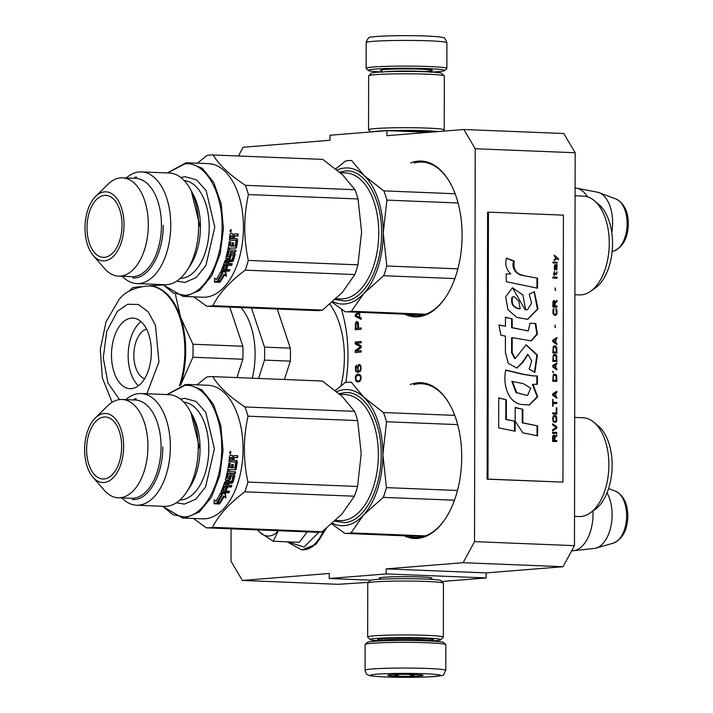<?xml version="1.0" encoding="UTF-8"?>
<svg xmlns="http://www.w3.org/2000/svg" width="713" height="713" viewBox="0 0 713 713"><rect width="100%" height="100%" fill="white"/><g stroke="black" fill="none" stroke-linecap="round" stroke-linejoin="round"><path stroke-width="1.07" d="M341.34 309.13A98.127 55.302 92.3 0 1 347.989 355.386A98.127 55.302 92.3 0 1 345.805 382.533M410.233 384.548A77.949 43.93 92.3 0 1 417.854 382.765A77.949 43.93 92.3 0 1 449.939 404.841A77.949 43.93 92.3 0 1 461.721 457.051A77.949 43.93 92.3 0 1 445.367 518.743A77.949 43.93 92.3 0 1 417.577 538.413A77.949 43.93 92.3 0 1 404.164 535.784M413.772 384.69A76.942 43.359 92.3 0 1 418.683 383.799A76.942 43.359 92.3 0 1 421.633 383.746A76.942 43.359 92.3 0 1 450.153 405.216M410.626 162.912A77.949 43.93 92.3 0 1 418.237 161.12A77.949 43.93 92.3 0 1 450.331 183.196A77.949 43.93 92.3 0 1 462.104 235.406A77.949 43.93 92.3 0 1 445.759 297.098A77.949 43.93 92.3 0 1 417.97 316.777A77.949 43.93 92.3 0 1 404.547 314.139M414.164 163.054A76.942 43.359 92.3 0 1 419.066 162.163A76.942 43.359 92.3 0 1 422.025 162.101A76.942 43.359 92.3 0 1 450.536 183.58M563.047 566.719L463.102 562.7L474.528 541.639L475.215 148.732L463.851 129.499L563.805 133.518L575.159 152.751L574.473 545.65L563.047 566.719L486.15 572.904L486.141 577.94L386.196 573.929L386.205 568.885L486.15 572.904M441.766 581.505L486.141 577.94M371.054 580.186L329.237 578.501L329.246 573.466L242.375 580.453L338.158 584.303L368.443 582.369M238.392 155.987L243.133 147.252L329.994 140.265L330.003 135.229L386.963 130.648L386.954 135.684L463.851 129.499M428.736 132.324L386.963 130.648M475.215 148.732L575.159 152.751M474.528 541.639L574.473 545.65M463.102 562.7L386.205 568.885M329.237 578.501L386.196 573.929M430.777 578.617A26.336 1.479 -179.9 0 0 431.9 578.1A26.336 1.479 -179.9 0 0 420.474 576.942A26.336 1.479 -179.9 0 0 393.977 576.79A26.336 1.479 -179.9 0 0 379.307 578.011A26.336 1.479 -179.9 0 0 380.43 578.528M231.074 528.832L231.021 561.22L242.375 580.453M356.928 381.945L359.717 381.508L360.983 379.209L360.992 376.58L360.234 374.886L357.578 374.227L356.054 375.225L355.297 377.043L355.671 380.733L357.347 381.963L355.707 379.69L355.707 377.061L356.981 374.762L358.862 374.173M358.862 364.486L357.463 366.785L357.962 371.348L356.571 371.018L355.939 369.976L356.58 365.109L355.315 367.177L355.68 371.313L357.703 372.462L360.11 371.616L361.001 369.789L361.01 366.5L360.127 364.824L358.862 364.486L359.566 364.477M361.17 345.894L356.491 343.203L361.17 342.828L361.179 341.509L355.226 341.99L355.226 343.96L360.537 346.821L355.217 350.538L355.208 352.507L361.161 352.035L361.161 350.716L356.482 351.09L361.161 347.65L361.17 345.894M357.16 321.465L356.277 321.75L355.386 323.354L355.252 329.718L361.197 329.246L361.197 327.927L358.541 328.14L358.425 323.114L357.16 321.465M358.71 312.303L355.279 314.602L355.27 316.358L361.215 319.379L361.215 318.069L359.7 317.312L359.709 312.927L360.555 312.374M357.837 382.097L357.347 381.963M358.229 364.976L359.272 364.503M357.917 372.444L356.607 371.945L355.725 370.261L355.725 367.195L356.58 365.421M357.712 371.366L358.381 371.366L357.748 367.908L358.639 364.994M356.482 351.09L361.161 350.769M355.627 352.472L355.627 350.555L360.947 346.839L355.644 343.978L355.644 342.008L361.179 341.563M356.66 321.501L357.249 321.501M358.541 328.14L361.197 327.98M355.671 329.691L355.805 323.372L357.07 321.518M355.279 314.602L359.129 312.321M361.215 319.183L355.689 316.367L355.689 314.62M445.99 296.742A76.942 43.359 92.3 0 1 418.798 315.797A76.942 43.359 92.3 0 1 415.848 315.859A76.942 43.359 92.3 0 1 408.086 314.281M445.607 518.378A76.942 43.359 92.3 0 1 418.415 537.442A76.942 43.359 92.3 0 1 415.456 537.495A76.942 43.359 92.3 0 1 407.702 535.926M359.762 375.421L358.586 375.243L360.52 376.232L360.769 379.058L359.753 380.68L357.694 381.009L356.17 380.038L355.93 377.213L356.946 375.591L358.586 375.243M360.154 365.742L359.361 365.537L360.787 366.794L360.787 369.637L360.145 370.787L358.978 371.045L358.086 369.806L357.971 367.623L358.603 365.822L359.361 365.537M357.409 322.971L357.783 328.203L356.304 328.372L358.202 328.221L358.078 323.408L357.035 322.784L357.828 322.989M359.61 317.151L359.2 313.194L359.61 317.151M359.343 375.403L360.52 376.232M360.101 376.214L360.769 376.865M360.359 376.856L360.894 377.952M360.484 377.935L360.769 379.058M360.35 379.04L360.511 379.735M360.101 379.726L359.753 380.68M358.577 380.938L357.694 381.009M359.744 365.724L360.537 366.152M360.118 366.134L360.787 366.794M360.377 366.776L360.912 367.436M360.502 367.418L360.912 368.969M360.493 368.951L360.787 369.637M360.368 369.619L360.528 370.314M360.11 370.297L360.145 370.787M355.885 328.354L356.019 323.524L357.035 322.784M359.192 317.133L355.778 315.44L359.2 313.194M571.692 550.775A35.32 19.902 -87.7 0 0 573.359 550.712A35.32 19.902 -87.7 0 0 593.047 513.877A35.32 19.902 92.3 0 0 592.984 510.98M573.359 550.712L594.161 548.466A32.219 18.155 -87.7 0 0 595.979 548.101A32.219 18.155 -87.7 0 0 612.119 514.857A32.219 18.155 92.3 0 0 607.021 492.87M575.097 188.036A35.32 19.902 92.3 0 1 576.692 188.223A35.32 19.902 92.3 0 1 587.503 196.833M611.763 232.483A32.219 18.155 -87.7 0 0 612.627 222.697A32.219 18.155 92.3 0 0 599.027 192.644A32.219 18.155 92.3 0 0 597.244 192.145L576.692 188.223M318.916 532.192L304.032 547.04L287.713 541.827M273.222 541.247L259.799 532.379A32.798 18.485 -87.7 0 0 278.115 531.096L273.222 541.247L299.326 542.299L307.356 531.738M259.799 532.379L257.58 529.893M259.238 531.827L257.527 529.893M445.803 670.389L445.848 644.704A40.365 2.264 -179.9 0 0 445.785 644.57L443.771 642.565A38.342 2.157 -179.9 0 0 427.14 640.871A38.342 2.157 -179.9 0 0 388.567 640.657A38.342 2.157 -179.9 0 0 367.213 642.431L365.19 644.436A40.365 2.264 -179.9 0 0 365.127 644.561L365.083 670.247C365.921 673.295 366.749 674.774 367.569 674.694C370.573 675.282 363.407 675.719 385.305 676.967C402.373 677.546 418.014 677.466 432.238 676.717C447.728 674.338 441.347 677.51 445.803 670.389A40.365 2.264 -179.9 0 0 428.228 668.491A40.365 2.264 -179.9 0 0 386.615 668.286A40.365 2.264 -179.9 0 0 365.083 670.247M445.785 644.57A40.365 2.264 -179.9 0 0 428.272 642.796A40.365 2.264 -179.9 0 0 387.667 642.565A40.365 2.264 -179.9 0 0 365.19 644.436M425.376 673.758C406.481 673.134 390.118 673.286 376.286 674.186C365.903 675.229 368.978 676.156 385.501 676.958C404.387 677.582 420.75 677.43 434.582 676.53C444.965 675.487 441.9 674.56 425.376 673.758M415.403 674.56A17.656 0.989 -179.9 0 0 397.64 674.453A17.656 0.989 -179.9 0 0 387.81 675.273A17.656 0.989 -179.9 0 0 395.465 676.156A17.656 0.989 -179.9 0 0 414.11 676.236A17.656 0.989 -179.9 0 0 423.067 675.336A17.656 0.989 -179.9 0 0 415.403 674.56M394.351 674.569L395.572 675.969L399.351 674.418M408.941 674.391L412.996 676.076L414.814 674.534M395.572 675.969L395.572 674.516M412.996 676.076L412.996 674.471M381.366 71.968A38.342 2.157 0.1 0 1 368.211 70.435A38.342 2.157 0.1 0 1 387.649 68.475A38.342 2.157 0.1 0 1 428.139 68.644A38.342 2.157 0.1 0 1 444.778 70.569A38.342 2.157 0.1 0 1 438.139 71.657A38.342 2.157 0.1 0 1 431.606 72.058M368.211 70.435L366.197 68.43A40.365 2.264 0.1 0 1 366.134 68.296A40.365 2.264 0.1 0 1 387.658 66.327A40.365 2.264 0.1 0 1 429.279 66.541A40.365 2.264 0.1 0 1 446.855 68.439A40.365 2.264 0.1 0 1 446.793 68.564L444.778 70.569M380.377 640.942A35.32 1.987 0.1 0 1 370.234 639.641A35.32 1.987 0.1 0 1 388.148 637.832A35.32 1.987 0.1 0 1 425.438 637.992A35.32 1.987 0.1 0 1 440.759 639.766A35.32 1.987 0.1 0 1 434.654 640.764A35.32 1.987 0.1 0 1 430.616 641.032M370.234 639.641L367.721 637.128A37.842 2.13 0.1 0 1 367.667 637.012A37.842 2.13 0.1 0 1 387.845 635.167A37.842 2.13 0.1 0 1 426.864 635.354A37.842 2.13 0.1 0 1 443.343 637.137A37.842 2.13 0.1 0 1 443.281 637.262L440.759 639.766M381.535 640.363A28.003 1.578 0.1 0 1 377.542 639.454A28.003 1.578 0.1 0 1 393.139 638.162A28.003 1.578 0.1 0 1 421.303 638.322A28.003 1.578 0.1 0 1 433.451 639.552A28.003 1.578 0.1 0 1 429.458 640.452M367.667 637.012L367.756 583.109A37.842 2.13 0.1 0 1 367.819 582.993A37.842 2.13 0.1 0 1 388.888 581.238A37.842 2.13 0.1 0 1 426.953 581.46A37.842 2.13 0.1 0 1 443.379 583.118A37.842 2.13 0.1 0 1 443.433 583.243L443.343 637.137M367.819 582.993L370.341 580.48A35.32 1.987 0.1 0 1 390.011 578.849A35.32 1.987 0.1 0 1 425.536 579.054A35.32 1.987 0.1 0 1 440.866 580.605L443.379 583.118M438.335 131.557A35.32 1.987 -179.9 0 0 426.321 130.737A35.32 1.987 -179.9 0 0 387.016 130.648M442.987 131.183L444.163 130.007A37.842 2.13 -179.9 0 0 444.226 129.891A37.842 2.13 -179.9 0 0 427.747 128.108A37.842 2.13 -179.9 0 0 388.728 127.912A37.842 2.13 -179.9 0 0 368.55 129.757A37.842 2.13 -179.9 0 0 368.612 129.882L370.689 131.958M433.308 131.958A28.003 1.578 -179.9 0 0 422.194 131.076A28.003 1.578 -179.9 0 0 393.701 130.916M444.226 129.891L444.324 75.988A37.842 2.13 -179.9 0 0 444.261 75.872L441.748 73.359A35.32 1.987 -179.9 0 0 426.419 71.808A35.32 1.987 -179.9 0 0 390.893 71.603A35.32 1.987 -179.9 0 0 371.223 73.234L368.701 75.738A37.842 2.13 -179.9 0 0 368.639 75.863L368.55 129.757M444.261 75.872A37.842 2.13 -179.9 0 0 427.845 74.205A37.842 2.13 -179.9 0 0 389.779 73.992A37.842 2.13 -179.9 0 0 368.701 75.738M386.883 130.657A35.32 1.987 -179.9 0 0 371.874 131.86M329.861 304.255A69.624 39.233 92.3 0 1 339.183 322.855A69.624 39.233 92.3 0 1 340.903 385.911M129.205 291.198A75.177 42.361 92.3 0 1 129.516 290.851A75.177 42.361 92.3 0 1 132.778 287.58L140.907 286.59M258.614 378.46L264.478 360.11A75.177 42.361 -87.7 0 0 264.505 347.124L290.325 348.158L277.277 309.032M264.505 347.124L251.457 307.989M284.434 379.494L290.298 361.152A75.177 42.361 -87.7 0 0 290.325 348.158M264.478 360.11L290.298 361.152M252.242 378.202A58.27 32.834 -87.7 0 0 240.932 307.57M144.579 378.746A25.222 14.215 92.3 0 1 133.982 358.657A25.222 14.215 92.3 0 1 141.005 332.802A25.222 14.215 -87.7 0 1 146.566 329.13M138.474 385.751A35.32 19.902 92.3 0 1 128.153 356.054A35.32 19.902 92.3 0 1 138.17 324.308A35.32 19.902 -87.7 0 1 141.049 321.661M141.343 383.104A35.32 19.902 92.3 0 1 130.016 388.656A35.32 19.902 92.3 0 1 111.994 362.899A35.32 19.902 92.3 0 1 121.513 323.64A35.32 19.902 -87.7 0 1 132.85 318.087A35.32 19.902 -87.7 0 1 150.862 343.844A35.32 19.902 -87.7 0 1 141.343 383.104M175.478 294.719L180.612 317.33A68.109 38.386 -87.7 0 1 180.496 385.332L192.884 357.24L242.83 359.245A75.177 42.361 -87.7 0 0 242.848 346.251L229.8 307.125M236.957 377.587L242.83 359.245M179.489 385.831A68.109 38.386 -87.7 0 0 149.16 285.922L149.988 285.949A68.109 38.386 -87.7 0 1 180.612 317.33L192.911 344.245L242.848 346.251M148.678 285.904L163.117 284.977M192.884 357.24A75.177 42.361 -87.7 0 0 192.911 344.245M335.386 390.51L345.056 382.676A75.676 42.646 92.3 0 1 348.158 382.23A75.676 42.646 92.3 0 1 351.063 382.168A75.676 42.646 92.3 0 1 351.259 382.177L363.746 397.203A68.109 38.386 -87.7 0 0 344.539 389.637A68.109 38.386 -87.7 0 0 336.786 391.66M332.49 523.306A68.109 38.386 -87.7 0 0 363.541 514.991A68.109 38.386 92.3 0 0 382.872 454.546L386.535 421.757A75.676 42.646 92.3 0 0 383.451 412.524L363.746 397.203A68.109 38.386 92.3 0 1 382.872 454.546L386.419 487.63A75.676 42.646 92.3 0 1 383.3 497.371L454.466 500.223M386.419 487.63L457.479 490.482M383.3 497.371L363.541 514.991L350.992 532.896L425.376 535.882M350.992 532.896A75.676 42.646 92.3 0 1 344.985 533.404A75.676 42.646 92.3 0 1 344.798 533.395L331.803 523.903M383.451 412.524L454.751 415.385M339.254 393.763L344.531 392.658C364.165 390.189 381.722 419.921 381.161 454.689C381.607 489.368 363.942 521.943 344.308 522.62L334.834 521.185M386.535 421.757L457.684 424.618M574.526 516.364L578.983 516.551A49.447 27.86 -87.7 0 0 580.881 516.506A49.447 27.86 92.3 0 0 590.106 512.995A49.447 27.86 92.3 0 0 608.804 468.263A49.447 27.86 92.3 0 0 593.751 422.176A49.447 27.86 92.3 0 0 582.949 417.738L574.696 417.408M593.751 422.176L598.189 425.83A45.659 25.73 92.3 0 1 612.084 468.396A45.659 25.73 92.3 0 1 594.82 509.697L590.106 512.995M322 381A75.676 42.646 92.3 0 1 322.196 381.009A75.676 42.646 92.3 0 1 322.383 381.018L342.088 396.33L354.584 411.356A75.676 42.646 92.3 0 1 357.668 420.599L361.215 453.682L357.552 486.471A75.676 42.646 92.3 0 1 354.432 496.212L341.884 514.118L322.124 531.738A75.676 42.646 92.3 0 1 319.023 532.183A75.676 42.646 92.3 0 1 316.117 532.246A75.676 42.646 92.3 0 1 315.93 532.237M193.481 518.485L206.307 527.834A75.676 42.646 -87.7 0 0 206.494 527.843A75.676 42.646 -87.7 0 0 209.399 527.78A75.676 42.646 92.3 0 0 212.501 527.335L322.124 531.738M136.566 505.223L164.453 506.346A55.89 31.497 -87.7 0 0 166.592 506.301A55.89 31.497 92.3 0 0 186.521 492.202A55.89 31.497 92.3 0 0 189.801 410.536A55.89 31.497 92.3 0 0 168.936 394.663L141.049 393.54A55.89 31.497 92.3 0 1 170.336 448.744A55.89 31.497 92.3 0 1 138.705 505.178A55.89 31.497 -87.7 0 1 136.566 505.223A55.89 31.497 -87.7 0 1 121.896 497.932M141.049 393.54A55.89 31.497 92.3 0 0 138.901 393.585A55.89 31.497 -87.7 0 0 125.844 399.636M118.18 497.79L131.308 498.316A49.188 27.718 -87.7 0 0 133.197 498.271A49.188 27.718 92.3 0 0 161.031 448.602A49.188 27.718 92.3 0 0 135.256 400.011L122.128 399.485A49.188 27.718 92.3 0 1 147.903 448.076A49.188 27.718 92.3 0 1 120.069 497.745A49.188 27.718 -87.7 0 1 118.18 497.79A49.188 27.718 -87.7 0 1 104.223 490.223L92.94 477.211A34.563 19.474 -87.7 0 0 104.071 482.496A34.563 19.474 92.3 0 0 123.634 446.418A34.563 19.474 92.3 0 0 104.187 413.487A34.563 19.474 -87.7 0 0 95.319 417.97A34.563 19.474 -87.7 0 0 92.94 477.211M122.128 399.485A49.188 27.718 92.3 0 0 120.239 399.521A49.188 27.718 -87.7 0 0 107.61 405.902L95.319 417.97M104.187 417.016A31.024 17.486 92.3 0 1 105.372 416.989A31.024 17.486 92.3 0 1 121.629 447.639A31.024 17.486 92.3 0 1 104.071 478.967A31.024 17.486 92.3 0 1 102.886 478.993A31.024 17.486 92.3 0 1 86.63 448.343A31.024 17.486 92.3 0 1 104.187 417.016M189.801 410.536L192.662 415.732A48.939 27.575 92.3 0 1 189.792 487.246L186.521 492.202M180.496 399.155L184.596 398.326L196.03 401.437L205.718 412.123L214.408 448.816L205.585 486.917L195.861 499.162L184.409 504.109L176.334 502.79M162.662 506.275L172.965 514.688L184.391 516.952C204.248 516.265 222.117 483.316 221.672 448.227C222.242 413.059 204.479 382.979 184.622 385.483L167.145 394.592M162.439 506.266L182.653 518.048L185.22 517.995L199.373 511.996L211.476 497.13L219.773 475.589L223.044 450.491L220.825 425.509L213.428 404.28L201.931 389.895L188.018 384.459L185.451 384.512L166.931 394.583M225.575 490.446L226.262 490.473M197.029 384.815L206.565 377.115A75.676 42.646 -87.7 0 1 209.667 376.669A75.676 42.646 92.3 0 1 212.572 376.607A75.676 42.646 92.3 0 1 212.759 376.616C218.686 386.535 229.417 396.651 244.96 406.954A75.676 42.646 92.3 0 1 248.044 416.196C243.195 437.96 243.151 459.921 247.928 482.068A75.676 42.646 92.3 0 1 244.809 491.81L354.432 496.212M244.809 491.81C229.229 503.458 218.463 515.303 212.501 527.335M244.96 406.954L354.584 411.356M248.044 416.196L357.668 420.599M247.928 482.068L357.552 486.471M188.018 384.459L208.009 385.261A66.853 37.673 92.3 0 1 243.035 451.293A66.853 37.673 92.3 0 1 205.21 518.797A66.853 37.673 -87.7 0 1 202.644 518.85L182.653 518.048M212.759 376.616L322.383 381.018M219.283 502.941A65.837 37.103 92.3 0 0 223.686 495.891L225.905 498.048L225.504 493.619L220.219 493.405L222.278 495.08A66.853 37.673 92.3 0 1 217.955 502.389L219.622 503.726L217.973 501.916M217.83 502.13L217.599 501.622A65.837 37.103 92.3 0 0 221.583 494.965M225.076 492.986L225.513 497.344L223.686 495.891M220.602 493.423L221.859 494.421A65.837 37.103 92.3 0 1 221.743 494.653M225.905 498.048L225.513 497.344M224.087 496.569A66.853 37.673 92.3 0 1 219.622 503.726M214.087 499.733L215.87 501.159A66.853 37.673 92.3 0 0 220.059 493.726L221.903 495.223A66.853 37.673 92.3 0 1 217.563 502.522L219.417 504.002L214.087 503.788L214.087 499.733M214.114 503.013L218.392 503.191M221.378 494.795A65.837 37.103 92.3 0 1 217.215 501.756L217.786 502.202M232.527 455.464L230.174 455.366L229.47 456.186A66.853 37.673 92.3 0 1 228.962 461.774L235.379 462.024L228.98 461.641M232.696 464.43A65.837 37.103 92.3 0 1 232.197 467.675L234.835 467.701A66.853 37.673 92.3 0 0 235.593 462.354L235.593 462.354M231.217 476.418L232.759 476.48L230.7 476.052L230.896 476.694A66.853 37.673 92.3 0 1 230.041 479.849L229.185 480.526L225.852 480.393L225.415 479.662A66.853 37.673 92.3 0 0 228.775 463.334L230.317 463.397A66.853 37.673 92.3 0 1 229.711 467.496L231.199 467.862A66.853 37.673 92.3 0 0 231.734 464.395L233.276 464.457A66.853 37.673 92.3 0 1 232.741 467.915M229.738 463.379A65.837 37.103 92.3 0 1 229.167 467.256L229.711 467.576M229.711 467.496L229.167 467.256M232.759 476.48L232.937 476.774A66.853 37.673 92.3 0 1 231.591 481.569L225.486 481.596L224.622 482.264A66.853 37.673 92.3 0 1 220.95 491.845L221.297 492.505L228.864 492.808A66.853 37.673 92.3 0 0 229.541 491.302L225.959 491.15A66.853 37.673 92.3 0 0 227.447 487.549L225.914 487.487A66.853 37.673 92.3 0 1 224.426 491.097L222.741 490.446M222.991 490.785A66.853 37.673 92.3 0 0 224.613 486.783L224.149 486.248A65.837 37.103 92.3 0 1 222.545 490.188M228.285 485.303A66.853 37.673 92.3 0 0 229.025 483.138L228.534 482.665A65.837 37.103 92.3 0 1 227.803 484.795L231.868 485.446A66.853 37.673 92.3 0 1 231.279 487.05L224.613 486.783M227.322 478.414L226.814 478.004A65.837 37.103 92.3 0 0 228.053 473.031L228.579 473.361A66.853 37.673 92.3 0 1 227.322 478.414L228.864 478.476A66.853 37.673 92.3 0 0 229.684 475.286L230.513 474.573L234.292 475.134A65.837 37.103 92.3 0 1 232.331 482.131L231.467 482.781L228.534 482.665M234.809 475.491A66.853 37.673 92.3 0 1 232.83 482.594L232.331 482.131M228.579 473.361L235.245 473.628L228.053 473.031M235.032 471.81A65.837 37.103 92.3 0 1 234.711 473.298M232.483 455.455L233.356 456.757L234.399 455.536L237.732 455.669A66.853 37.673 92.3 0 1 237.589 457.693L234.657 457.577L233.944 458.388A66.853 37.673 92.3 0 1 233.757 460.366L236.698 460.491L237.251 461.338L236.698 461.195A65.837 37.103 92.3 0 1 235.575 468.976L234.791 469.707L229.319 469.742A66.853 37.673 92.3 0 1 228.962 471.56L235.629 471.828A66.853 37.673 92.3 0 1 235.245 473.628M229.319 469.742L234.791 469.707M237.251 461.338A66.853 37.673 92.3 0 1 236.119 469.243L235.335 469.983M233.757 460.366L233.196 460.241A65.837 37.103 92.3 0 0 233.383 458.29L233.944 458.388M237.162 455.643A65.837 37.103 92.3 0 1 237.028 457.603L237.589 457.693M233.356 456.757L231.912 455.402M230.745 451.177L230.62 453.994L230.745 451.177M230.433 451.231L230.352 453.923M232.83 482.594L231.957 483.262L229.025 483.138M227.483 483.075L225.852 483.28A66.853 37.673 92.3 0 1 225.29 484.911L226.743 485.241A66.853 37.673 92.3 0 0 227.483 483.075L226.992 482.603A65.837 37.103 92.3 0 1 226.841 483.058M232.474 457.488L230.905 457.746A66.853 37.673 92.3 0 1 230.673 460.25L232.215 460.304A66.853 37.673 92.3 0 0 232.474 457.488L231.903 457.398A65.837 37.103 92.3 0 1 231.903 457.461M230.905 457.746L230.344 457.657A65.837 37.103 92.3 0 1 230.121 460.117L230.673 460.25M230.344 457.657L231.903 457.398M225.37 484.697L224.818 484.412A65.837 37.103 92.3 0 0 225.361 482.808L226.992 482.603M225.388 479.956L228.686 480.09L229.533 479.421A65.837 37.103 92.3 0 0 230.379 476.32L230.7 476.052M220.932 491.89L228.427 492.193A65.837 37.103 92.3 0 0 228.846 491.266M226.787 487.523A65.837 37.103 92.3 0 1 225.522 490.562L226.208 490.589M224.149 486.248L230.807 486.516A65.837 37.103 92.3 0 0 231.217 485.419M233.819 474.377L234.292 475.134M228.775 469.466A65.837 37.103 92.3 0 1 228.427 471.257L229.016 471.284M236.137 460.357L236.698 461.195M237.028 457.603L234.096 457.488L233.383 458.29M230.896 476.694L230.379 476.32M230.041 479.849L229.533 479.421M229.729 453.129L229.738 452.06M134.401 398.843L136.335 398.808M199.658 448.397L190.915 412.684M162.787 446.917C163.125 473.788 149.436 499.029 134.222 499.563L132.288 499.599M335.77 168.874L345.449 161.04A75.676 42.646 92.3 0 1 348.541 160.585A75.676 42.646 92.3 0 1 351.447 160.532A75.676 42.646 92.3 0 1 351.643 160.541L364.138 175.567A68.109 38.386 -87.7 0 0 344.923 168.001A68.109 38.386 -87.7 0 0 337.178 170.015M332.873 301.661A68.109 38.386 -87.7 0 0 363.924 293.346A68.109 38.386 92.3 0 0 383.255 232.91L386.918 200.121A75.676 42.646 92.3 0 0 383.835 190.879L364.138 175.567A68.109 38.386 92.3 0 1 383.255 232.91L386.803 265.994A75.676 42.646 92.3 0 1 383.692 275.726L454.849 278.587M386.803 265.994L457.871 268.846M383.692 275.726L363.924 293.346L351.375 311.26L425.759 314.246M351.375 311.26A75.676 42.646 92.3 0 1 345.377 311.768A75.676 42.646 92.3 0 1 345.181 311.759L332.187 302.259M383.835 190.879L455.135 193.749M339.646 172.118L344.923 171.022C364.557 168.553 382.115 198.285 381.544 233.044C381.99 267.731 364.325 300.298 344.691 300.984L335.226 299.549M386.918 200.121L458.076 202.982M574.91 294.727L579.366 294.906A49.447 27.86 -87.7 0 0 581.264 294.87A49.447 27.86 92.3 0 0 590.489 291.359A49.447 27.86 92.3 0 0 609.187 246.627A49.447 27.86 92.3 0 0 594.143 200.531A49.447 27.86 92.3 0 0 583.332 196.102L575.088 195.772M594.143 200.531L598.572 204.194A45.659 25.73 92.3 0 1 612.476 246.751A45.659 25.73 92.3 0 1 595.203 288.061L590.489 291.359M322.392 159.364A75.676 42.646 92.3 0 1 322.579 159.373A75.676 42.646 92.3 0 1 322.775 159.382L342.481 174.694L354.967 189.72A75.676 42.646 92.3 0 1 358.051 198.963L361.598 232.046L357.935 264.835A75.676 42.646 92.3 0 1 354.824 274.567L342.276 292.482L322.508 310.102A75.676 42.646 92.3 0 1 319.415 310.547A75.676 42.646 92.3 0 1 316.51 310.61A75.676 42.646 92.3 0 1 316.314 310.601M193.865 296.84L206.69 306.198A75.676 42.646 -87.7 0 0 206.886 306.207A75.676 42.646 -87.7 0 0 209.791 306.144A75.676 42.646 92.3 0 0 212.884 305.699L322.508 310.102M136.949 283.587L164.837 284.71A55.89 31.497 -87.7 0 0 166.985 284.665A55.89 31.497 92.3 0 0 186.904 270.557A55.89 31.497 92.3 0 0 190.184 188.892A55.89 31.497 92.3 0 0 169.32 173.027L141.432 171.904A55.89 31.497 92.3 0 1 170.719 227.108A55.89 31.497 92.3 0 1 139.097 283.542A55.89 31.497 -87.7 0 1 136.949 283.587A55.89 31.497 -87.7 0 1 122.288 276.296M141.432 171.904A55.89 31.497 92.3 0 0 139.293 171.949A55.89 31.497 -87.7 0 0 126.237 177.992M118.572 276.145L131.691 276.671A49.188 27.718 -87.7 0 0 133.581 276.635A49.188 27.718 92.3 0 0 161.414 226.966A49.188 27.718 92.3 0 0 135.639 178.375L122.52 177.849A49.188 27.718 92.3 0 1 148.295 226.431A49.188 27.718 92.3 0 1 120.452 276.109A49.188 27.718 -87.7 0 1 118.572 276.145A49.188 27.718 -87.7 0 1 104.615 268.587L93.323 255.575A34.563 19.474 -87.7 0 0 104.454 260.86A34.563 19.474 92.3 0 0 124.026 224.782A34.563 19.474 92.3 0 0 104.579 191.85A34.563 19.474 -87.7 0 0 95.702 196.333A34.563 19.474 -87.7 0 0 93.323 255.575M122.52 177.849A49.188 27.718 92.3 0 0 120.631 177.885A49.188 27.718 -87.7 0 0 108.002 184.266L95.702 196.333M104.57 195.371A31.024 17.486 92.3 0 1 105.765 195.353A31.024 17.486 92.3 0 1 122.021 225.994A31.024 17.486 92.3 0 1 104.463 257.331A31.024 17.486 92.3 0 1 103.269 257.357A31.024 17.486 92.3 0 1 87.013 226.707A31.024 17.486 92.3 0 1 104.57 195.371M190.184 188.892L193.045 194.096A48.939 27.575 92.3 0 1 190.175 265.61L186.904 270.557M180.888 177.519L184.979 176.69L196.423 179.792L206.102 190.478L214.791 227.18L205.968 265.281L196.253 277.526L184.801 282.473L176.726 281.154M163.045 284.639L173.348 293.052L184.774 295.316C204.64 294.629 222.509 261.68 222.055 226.591C222.625 191.423 204.872 161.343 185.006 163.847L167.528 172.956M162.831 284.63L183.045 296.412L185.603 296.358L199.756 290.351L211.868 275.494L220.157 253.944L223.436 228.855L221.208 203.865L213.811 182.635L202.323 168.259L188.41 162.822L185.843 162.867L167.314 172.947M225.959 268.801L226.645 268.828M197.421 163.179L206.957 155.479A75.676 42.646 -87.7 0 1 210.05 155.024A75.676 42.646 92.3 0 1 212.955 154.971A75.676 42.646 92.3 0 1 213.151 154.979C219.069 164.899 229.809 175.015 245.343 185.318A75.676 42.646 92.3 0 1 248.427 194.56C243.579 216.324 243.543 238.276 248.311 260.432A75.676 42.646 92.3 0 1 245.201 270.165L354.824 274.567M245.201 270.165C229.622 281.813 218.846 293.658 212.884 305.699M245.343 185.318L354.967 189.72M248.427 194.56L358.051 198.963M248.311 260.432L357.935 264.835M188.41 162.822L208.392 163.625A66.853 37.673 92.3 0 1 243.427 229.657A66.853 37.673 92.3 0 1 205.594 297.161A66.853 37.673 -87.7 0 1 203.027 297.214L183.045 296.412M213.151 154.979L322.775 159.382M219.675 281.305A65.837 37.103 92.3 0 0 224.069 274.255L226.297 276.403L225.896 271.983L220.602 271.769L222.661 273.444A66.853 37.673 92.3 0 1 218.338 280.753L220.005 282.09L218.365 280.28M218.223 280.485L217.991 279.986A65.837 37.103 92.3 0 0 221.966 273.329M225.468 271.35L225.905 275.708L224.069 274.255M220.994 271.787L222.251 272.785A65.837 37.103 92.3 0 1 222.135 273.008M226.297 276.403L225.905 275.708M224.479 274.933A66.853 37.673 92.3 0 1 220.005 282.09M214.47 278.097L216.253 279.523A66.853 37.673 92.3 0 0 220.451 272.09L222.287 273.587A66.853 37.673 92.3 0 1 217.946 280.886L219.809 282.366L214.479 282.152L214.47 278.097M214.497 281.377L218.784 281.546M221.761 273.159A65.837 37.103 92.3 0 1 217.599 280.111L218.169 280.557M232.91 233.819L230.557 233.721L229.862 234.55A66.853 37.673 92.3 0 1 229.354 240.129L235.762 240.388L229.363 239.996M233.08 242.794A65.837 37.103 92.3 0 1 232.59 246.038L235.219 246.056A66.853 37.673 92.3 0 0 235.976 240.718L235.976 240.718M231.6 254.782L233.142 254.844L231.083 254.407L231.279 255.058A66.853 37.673 92.3 0 1 230.424 258.204L229.568 258.89L226.235 258.757L225.798 258.026A66.853 37.673 92.3 0 0 229.158 241.698L230.7 241.76A66.853 37.673 92.3 0 1 230.103 245.851L231.591 246.217A66.853 37.673 92.3 0 0 232.117 242.759L233.659 242.821A66.853 37.673 92.3 0 1 233.133 246.279M230.13 241.734A65.837 37.103 92.3 0 1 229.55 245.611L230.094 245.932M230.103 245.851L229.55 245.611M233.142 254.844L233.32 255.138A66.853 37.673 92.3 0 1 231.975 259.924L225.878 259.951L225.005 260.628A66.853 37.673 92.3 0 1 221.333 270.209L221.69 270.869L229.247 271.172A66.853 37.673 92.3 0 0 229.934 269.657L226.351 269.514A66.853 37.673 92.3 0 0 227.839 265.904L226.297 265.842A66.853 37.673 92.3 0 1 224.809 269.452L223.124 268.81M223.374 269.149A66.853 37.673 92.3 0 0 225.005 265.138L224.533 264.612A65.837 37.103 92.3 0 1 222.928 268.551M228.668 263.658A66.853 37.673 92.3 0 0 229.408 261.502L228.918 261.029A65.837 37.103 92.3 0 1 228.196 263.15L232.251 263.81A66.853 37.673 92.3 0 1 231.663 265.405L225.005 265.138M227.714 256.769L227.206 256.368A65.837 37.103 92.3 0 0 228.436 251.395L228.962 251.716A66.853 37.673 92.3 0 1 227.714 256.769L229.256 256.832A66.853 37.673 92.3 0 0 230.076 253.65L230.896 252.937L234.675 253.498A65.837 37.103 92.3 0 1 232.723 260.495L231.859 261.145L228.918 261.029M235.201 253.855A66.853 37.673 92.3 0 1 233.213 260.958L232.723 260.495M228.962 251.716L235.629 251.983L228.436 251.395M235.424 250.165A65.837 37.103 92.3 0 1 235.103 251.662M232.866 233.819L233.748 235.121L234.782 233.891L238.115 234.024A66.853 37.673 92.3 0 1 237.982 236.056L235.04 235.932L234.327 236.752A66.853 37.673 92.3 0 1 234.149 238.73L237.081 238.846L237.643 239.693L237.081 239.55A65.837 37.103 92.3 0 1 235.967 247.34L235.183 248.071L229.702 248.106A66.853 37.673 92.3 0 1 229.345 249.924L236.012 250.192A66.853 37.673 92.3 0 1 235.629 251.983M229.702 248.106L235.183 248.071M237.643 239.693A66.853 37.673 92.3 0 1 236.511 247.598L235.718 248.347M234.149 238.73L233.588 238.597A65.837 37.103 92.3 0 0 233.766 236.645L234.327 236.752M237.545 234.007A65.837 37.103 92.3 0 1 237.411 235.967L237.982 236.056M233.748 235.121L232.304 233.757M231.128 229.533L231.03 232.358L231.128 229.533M230.816 229.595L230.736 232.278M233.213 260.958L232.34 261.618L229.408 261.502M227.866 261.439L226.235 261.644A66.853 37.673 92.3 0 1 225.682 263.275L227.126 263.596A66.853 37.673 92.3 0 0 227.866 261.439L227.376 260.967A65.837 37.103 92.3 0 1 227.233 261.413M232.857 235.851L231.288 236.11A66.853 37.673 92.3 0 1 231.065 238.605L232.607 238.668A66.853 37.673 92.3 0 0 232.857 235.851L232.295 235.762A65.837 37.103 92.3 0 1 232.286 235.825M231.288 236.11L230.727 236.021A65.837 37.103 92.3 0 1 230.504 238.481L231.065 238.605M230.727 236.021L232.295 235.762M225.754 263.061L225.201 262.776A65.837 37.103 92.3 0 0 225.754 261.163L227.376 260.967M225.771 258.32L229.069 258.454L229.916 257.785A65.837 37.103 92.3 0 0 230.762 254.675L231.083 254.407M221.315 270.254L228.82 270.548A65.837 37.103 92.3 0 0 229.238 269.63M227.171 265.878A65.837 37.103 92.3 0 1 225.905 268.917L226.6 268.944M224.533 264.612L231.199 264.88A65.837 37.103 92.3 0 0 231.6 263.783M234.203 252.741L234.675 253.498M229.167 247.83A65.837 37.103 92.3 0 1 228.811 249.621L229.408 249.648M236.52 238.721L237.081 239.55M237.411 235.967L234.479 235.843L233.766 236.645M231.279 255.058L230.762 254.675M230.424 258.204L229.916 257.785M230.112 231.484L230.121 230.424M134.784 177.207L136.718 177.163M200.05 226.752L191.307 191.048M163.17 225.272C163.518 252.152 149.828 277.393 134.614 277.927L132.671 277.963M558.217 259.585L558.217 258.792L554.259 255.343M554.251 260.459L556.452 258.364L558.502 259.826L558.217 258.792M558.502 258.766L554.259 255.076L554.259 256.136L556.113 257.794L554.251 259.648L554.251 260.708L556.737 258.347M556.764 441.57L556.773 440.509L554.91 440.438L554.919 437.443L556.782 436.115L556.782 434.877L554.741 436.383L553.591 434.93L552.7 436.303L552.602 441.4L556.764 441.57M552.62 433.308L556.782 433.468L556.782 432.417L552.62 432.247L552.62 433.308M552.62 430.839L556.791 428.192L556.791 426.784L552.637 423.798L552.628 424.859L556.265 427.47L552.628 429.787L552.62 430.839M552.646 418.166L553.261 421.891L555.828 422.346L556.808 419.743L556.193 416.027L553.627 415.572L552.646 418.166M552.655 412.889L552.655 413.95L556.817 414.11L556.826 407.774L556.292 407.756L556.283 413.032L552.655 412.889M556.853 392.293L556.853 391.232L552.691 393.879L552.682 395.287L556.844 398.273L556.844 397.221L555.784 396.473L555.792 392.952L556.853 392.293L556.568 391.419M556.265 374.842L554.135 374.227L553.341 374.726L552.709 381.214L556.871 381.375L556.621 375.564L555.623 374.494L554.054 374.263M553.341 372.792L552.727 371.179L553.341 372.792M552.735 366.954L556.898 369.94L556.898 368.879L555.837 368.14L555.837 364.619L556.906 363.951L556.906 362.899L552.735 365.546L552.735 366.954M556.648 355.671L555.498 354.397L553.377 354.833L552.744 361.322L556.906 361.491L556.648 355.671L555.659 354.611L554.09 354.37M556.666 347.222L555.516 345.948L553.386 346.393L552.762 352.873L556.924 353.042L556.666 347.222L555.677 346.161L554.099 345.921M555.463 327.641L555.026 325.155L555.463 327.641M552.887 278.079L557.049 278.248L557.058 277.188L552.887 277.018L552.887 278.079M556.987 266.448L557.076 264.514L554.687 264.951L554.322 269.157L554.937 270.067L554.589 266.885L555.213 265.673L555.472 269.38L556.621 269.96L556.791 264.692M553.119 399.53L552.673 399.512L552.664 406.205L553.11 406.223L553.11 403.406L556.835 403.549L556.835 402.497L553.119 402.346L552.673 399.547M556.951 337.552L552.78 340.208L552.78 341.616L556.933 344.593L556.942 343.541L555.882 342.793L555.882 339.272L556.951 338.613L556.951 337.552M556.354 274.345L557.067 271.911L556.176 273.462L554.58 273.391L554.233 271.448L554.224 273.382L553.52 273.355L554.224 275.664L554.58 274.273L556.354 274.345M556.381 308.667L555.935 308.471L556.372 313.248L555.57 314.264L553.627 313.658L553.903 308.39L553.101 309.237L552.914 313.283L554.242 315.271L556.015 315.164L556.906 313.444L556.906 310.093L555.935 308.622M557.005 306.055L555.142 305.975L555.151 302.989L557.013 301.652L557.013 300.423L554.972 301.92L553.823 300.467L552.94 301.84L552.842 306.938L557.005 307.107L557.005 306.055L554.857 306.002L554.866 303.007L556.728 301.679L556.728 300.628M555.525 290.503L555.088 288.025L555.525 290.503M557.076 263.106L557.085 262.232L552.914 262.063L552.914 262.945L557.076 263.106M523.369 275.414C516.007 273.988 512.968 269.211 514.251 261.083L506.506 258.097C504.822 264.38 506.257 269.648 510.829 273.881L506.07 274.015L506.408 281.742L537.531 288.186L537.549 278.222L522.807 275.459C516.916 275.004 510.847 268.275 513.681 261.127L506.426 258.329M534.367 291.662L529.215 294.202L531.604 302.998L527.62 309.611L525.65 309.718L522.87 294.977L512.451 287.758L505.713 296.697L507.914 309.656L516.809 317.428L527.709 319.344L538.003 308.881L534.367 291.662M512.166 352.632L512.192 337.614L531.247 340.876L537.406 334.174L535.802 323.479L530.017 323.247L528.297 330.796L526.987 330.716L512.201 327.624L512.21 318.907L505.455 317.223L505.446 326.287L498.895 324.941L500.918 335.19L505.428 336.117L505.401 352.356L508.316 363.345L516.827 368.051L522.781 362.48L528.003 354.432L531.755 361.019L529.144 369.138L534.857 372.4L537.406 355.074L526.123 344.807L515.241 358.541L512.166 352.632L511.595 352.677L511.622 337.659L512.192 337.614M533.003 375.822L522.852 374.156L505.758 370.02C502.522 384.868 508.289 404.013 523.146 404.592L529.331 404.984L537.709 396.847L532.985 384.378L537.415 384.254L537.424 376.001L532.433 375.867L522.281 374.2L505.758 370.207M515.205 407.453L515.187 421.285L522.807 432.818L537.602 435.857L537.611 425.893L522.825 422.827L522.852 409.351L515.205 407.453M498.681 427.853L515.089 431.231L515.107 421.267L506.337 419.413L506.373 399.779L498.735 397.872L498.681 427.853M563.413 215.139L488.45 212.135L487.986 479.109L562.949 482.113L563.413 215.139M556.773 440.509L554.625 440.465L554.634 437.47L556.496 436.133L556.496 435.09M556.488 441.561L556.488 440.536M554.206 435.126L553.662 434.966M554.562 435.67L553.921 435.153M554.741 436.383L554.277 435.696M556.782 432.417L552.62 432.283M556.496 433.459L556.496 432.443M556.791 428.192L556.505 426.811L552.637 424.03M552.62 430.679L556.505 428.219M555.4 415.465L553.983 415.438M555.837 415.661L555.115 415.483M556.193 416.027L555.552 415.679M556.55 416.74L555.908 416.044M556.719 417.453L556.265 416.766M556.808 418.335L556.434 417.479M556.808 419.743L556.523 418.362M556.719 420.625L556.523 419.77M556.541 421.321L556.434 420.643M556.185 422.007L556.256 421.338M556.283 413.032L552.655 412.925M556.826 407.774L556.292 407.791M556.532 414.101L556.541 407.8M555.792 392.952L556.568 392.31M555.784 396.473L555.507 392.97M556.844 397.221L555.498 396.49M556.559 398.068L556.559 397.239M556.621 375.564L555.98 374.869M556.791 376.268L556.336 375.582M556.88 377.15L556.505 376.295M556.586 381.366L556.595 377.177M553.341 371.91L552.727 371.535M553.056 372.453L553.056 371.928M556.906 363.951L556.621 363.077M555.837 364.619L556.621 363.978M555.837 368.14L555.552 364.637M556.898 368.879L555.552 368.158M556.612 369.735L556.612 368.906M556.826 356.384L556.372 355.698M556.915 357.266L556.541 356.402M556.621 361.482L556.63 357.293M556.844 347.935L556.381 347.249M556.933 348.817L556.559 347.962M556.639 353.033L556.648 348.844M555.177 327.624L555.026 325.19M557.058 277.188L552.887 277.054M556.773 278.23L556.773 277.214M557.076 267.33L556.701 266.475M557.067 268.391L556.791 267.357M556.978 269.086L556.782 268.409M556.621 269.96L556.603 269.461M554.589 266.885L554.393 266.207M554.589 267.936L554.304 266.903M554.678 268.649L554.304 267.963M554.946 269.184L554.482 269.024M554.661 269.942L554.661 269.211M556.372 264.844L554.901 264.817M553.119 402.346L552.833 399.556M556.835 402.497L552.833 402.373M556.55 403.54L556.55 402.524M553.11 403.406L552.825 406.205M556.951 338.613L556.666 337.739M555.882 339.272L556.666 338.63M555.882 342.793L555.596 339.299M556.942 343.541L555.596 342.819M556.657 344.388L556.657 343.559M556.71 274.006L556.71 271.929M554.58 274.273L554.295 275.673M554.224 273.382L553.52 273.382M554.58 273.391L554.295 271.484M556.176 273.462L554.295 273.418M556.737 309.389L556.095 308.693M556.906 310.093L556.452 309.406M556.996 310.984L556.621 310.119M556.996 312.561L556.71 311.002M556.906 313.444L556.71 312.588M556.728 314.139L556.621 313.462M556.372 314.825L556.443 314.157M553.894 309.451L553.618 308.497M553.457 310.137L553.35 309.638M553.359 310.832L553.172 310.155M553.359 312.419L553.083 310.859M553.448 313.123L553.074 312.446M553.627 313.658L553.163 313.15M553.885 314.023L553.341 313.684M554.242 314.21L553.609 314.05M555.57 314.264L553.956 314.237M556.719 307.098L556.719 306.073M554.447 300.672L553.894 300.503M554.794 301.216L554.161 300.69M554.972 301.92L554.509 301.234M555.534 288.043L555.088 288.061M555.24 290.494L555.249 288.061M557.085 262.232L552.914 262.099M556.791 263.097L556.8 262.25M514.251 261.083L513.681 261.127M537.549 278.222L522.807 275.459M536.96 288.07L536.978 278.266M510.829 273.881L506.07 274.042M527.62 309.611L526.007 309.7M525.971 309.683L525.071 309.745L512.487 287.776M527.433 319.371L537.397 309.13L534.206 292.223M534.465 372.177L536.853 355.11L525.936 344.825M515.241 358.541L514.67 358.586L511.595 352.677M522.781 362.48L522.21 362.525L527.727 354.468M516.604 368.068L522.21 362.525M505.446 326.287L498.931 325.11M512.21 318.907L505.455 317.41M512.201 327.624L511.631 327.668L511.649 318.952M527.923 330.823L511.631 327.668M535.802 323.479L530.044 323.319M530.971 340.894L536.844 334.085L535.231 323.524M537.424 376.001L532.433 375.867M536.844 384.271L536.862 376.045M532.985 384.378L532.415 384.423L537.174 396.74L529.18 405.002M522.852 409.351L515.205 407.64M522.825 422.827L522.255 422.871L522.281 409.396M537.611 425.893L522.255 422.871M537.032 435.741L537.049 425.937M506.373 399.779L498.735 398.059M506.337 419.413L505.775 419.458L505.802 399.824M515.107 421.267L505.775 419.458M514.519 431.115L514.536 421.312M487.986 479.109L487.131 479.172L487.594 212.198L488.45 212.135M487.131 479.172L562.949 482.113M554.09 440.438L552.762 440.384L553.306 436.008L554.295 436.543L554.09 440.438M552.887 418.21L553.422 416.65L555.748 416.713L556.185 420.42L555.382 421.445L553.422 421.231L552.985 417.515M555.142 396.303L552.753 394.628L555.436 393.113L555.142 396.303M552.967 377.034L553.502 375.466L555.819 375.528L556.345 380.296L552.958 380.198L553.056 376.33M555.195 367.97L552.807 366.286L555.48 364.78L555.195 367.97M552.994 357.142L553.529 355.582L555.855 355.644L556.381 360.413L552.994 360.315L553.092 356.447M553.012 348.693L553.546 347.133L555.873 347.195L556.39 351.964L553.003 351.865L553.101 347.997M556.078 269.264L555.365 268.355L555.284 265.708L556.541 266.43L556.719 268.373L556.078 269.264M555.24 342.623L552.851 340.948L555.525 339.433L555.24 342.623M554.331 305.975L553.003 305.922L553.538 301.546L554.527 302.08L554.331 305.975M520.098 308.836L519.581 308.881C513.155 307.811 510.606 303.952 511.961 297.303L513.895 296.528L518.814 301.109L520.187 308.827L519.581 308.889M527.575 395.555L516.025 392.622L511.836 381.393L523.182 383.585L530.695 388.104L527.575 395.555L516.72 392.649L512.406 381.348M554.375 440.42L552.762 440.384M553.047 440.367L552.771 437.042M553.056 437.016L552.86 436.516M553.27 417.488L553.163 416.989M555.382 421.445L553.769 421.419M554.054 421.392L553.422 421.231M553.698 421.205L553.154 420.866M553.44 420.839L552.976 420.331M553.261 420.305L552.887 419.618M553.172 419.601L553.172 418.192M555.427 396.276L552.753 394.628M553.038 394.601L555.436 393.113M553.341 376.304L553.235 375.813M556.345 380.296L552.958 380.198M553.243 380.181L553.243 377.008M555.48 367.944L552.807 366.286M553.092 366.268L555.48 364.78M553.368 356.42L553.27 355.921M556.381 360.413L552.994 360.315M553.279 360.288L553.279 357.124M553.386 347.971L553.279 347.472M556.39 351.964L553.003 351.865M553.288 351.839L553.297 348.675M556.363 269.238L555.899 269.256M556.185 269.238L555.632 269.068M555.917 269.051L555.454 268.712M555.65 268.329L555.284 267.651M555.57 267.625L555.57 265.691M555.525 342.605L552.851 340.948M553.136 340.921L555.525 339.433M554.616 305.957L553.003 305.922M553.279 305.904L553.003 302.579M553.288 302.562L553.092 302.054M520.187 308.827C513.788 307.847 511.23 303.996 512.531 297.259L513.895 296.528M608.59 488.583L615.435 491.15A26.461 14.911 92.3 0 1 626.602 515.829A26.461 14.911 92.3 0 1 613.349 543.137L595.979 548.101M599.027 192.644L615.943 198.989A26.461 14.911 92.3 0 1 627.11 223.668A26.461 14.911 92.3 0 1 613.857 250.976L612.146 251.466M324.504 529.902A45.151 25.445 92.3 0 1 302.267 549.794L316.117 544.215L326.278 528.502M323.372 530.784A45.151 25.445 92.3 0 1 301.519 549.768L302.267 549.794M381.535 638.741L381.535 640.559A23.966 1.346 0.1 0 1 394.316 639.392A23.966 1.346 0.1 0 1 419.021 639.516A23.966 1.346 0.1 0 1 429.458 640.639L429.467 638.821M428.361 71.888A23.966 1.346 -179.9 0 0 420.019 71.309A23.966 1.346 -179.9 0 0 384.619 71.808M423.843 71.505A25.98 1.462 -179.9 0 0 421.16 69.206A25.98 1.462 -179.9 0 0 391.054 69.188A25.98 1.462 -179.9 0 0 381.678 70.774M366.134 68.296L366.179 42.611A40.365 2.264 0.1 0 1 387.703 40.641A40.365 2.264 0.1 0 1 429.324 40.846A40.365 2.264 0.1 0 1 446.899 42.753L446.855 68.439M146.86 393.772L158.937 361.954L155.47 325.262L148.17 311.813L138.411 304.46L127.636 304.291L117.404 311.314L106.736 331.411L103.26 357.899L107.984 383.068L119.526 399.592M339.923 394.342L345.288 394.565A63.065 35.543 92.3 0 1 378.327 456.855A63.065 35.543 92.3 0 1 342.641 520.543A63.065 35.543 92.3 0 1 340.226 520.588L335.671 520.41M183.865 402.23A48.939 27.575 92.3 0 1 208.766 451.177A48.939 27.575 92.3 0 1 181.084 499.947A48.939 27.575 92.3 0 1 179.943 500M236.119 469.243L235.575 468.976M340.306 172.706L345.671 172.92A63.065 35.543 92.3 0 1 378.719 235.219A63.065 35.543 92.3 0 1 343.033 298.899A63.065 35.543 92.3 0 1 340.609 298.952L336.055 298.765M184.257 180.594A48.939 27.575 92.3 0 1 209.15 229.541A48.939 27.575 92.3 0 1 181.476 278.311A48.939 27.575 92.3 0 1 180.327 278.355M236.511 247.598L235.967 247.34M526.987 330.716L526.417 330.761M522.852 374.156L522.281 374.2M512.531 297.259L511.961 297.303M615.435 491.15C623.563 495.303 627.69 503.592 627.823 516.016C627.493 529.991 622.672 539.037 613.349 543.137M615.943 198.989C624.071 203.143 628.206 211.431 628.331 223.855C628.001 237.83 623.18 246.876 613.857 250.976M287.018 541.8L301.519 549.768M380.43 577.664L380.43 579.223M430.786 577.753L430.777 579.312M382.524 72.361L381.5 70.685M431.481 70.765L430.456 72.441M366.179 42.611C367.462 38.35 369.414 36.497 372.034 37.049C378.603 35.73 407.818 35.24 426.677 36.033C441.748 36.764 442.399 37.388 443.415 37.789C444.395 37.281 445.554 38.93 446.899 42.753M149.16 285.922C135.087 286.965 125.025 291.564 118.964 299.701L105.97 321.919L100.283 349.557L102.351 377.961L112.164 402.292M423.326 536.55L344.985 533.404M316.117 532.246L206.494 527.843M322.196 381.009L212.572 376.607M235.424 462.033L234.862 461.881M423.709 314.914L345.377 311.768M316.51 310.61L206.886 306.207M322.579 159.373L212.955 154.971M235.807 240.397L235.254 240.245M525.08 309.763L525.65 309.718M527.433 354.477L528.003 354.432M527.727 330.841L528.297 330.796"/></g></svg>
